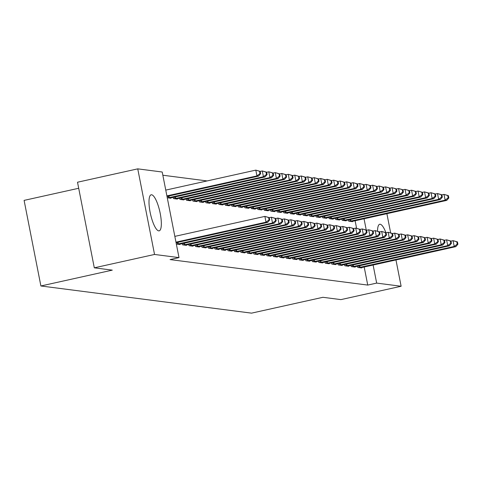 <?xml version="1.0" encoding="UTF-8"?>
<svg xmlns="http://www.w3.org/2000/svg" width="482" height="482" viewBox="0 0 482 482"><rect width="100%" height="100%" fill="white"/><g stroke="black" fill="none" stroke-linecap="round" stroke-linejoin="round"><path stroke-width="0.72" d="M377.539 231.095A18.467 4.82 -102.5 0 1 379.714 224.269A18.467 4.82 -102.5 0 1 380.171 224.251A18.467 4.82 -102.5 0 1 385.883 232.625M158.705 230.866A18.467 4.82 -102.5 0 1 150.276 213.014A18.467 4.82 -102.5 0 1 151.161 194.794A18.467 4.82 -102.5 0 1 151.625 194.776A18.467 4.82 -102.5 0 1 160.054 212.622A18.467 4.82 -102.5 0 1 159.162 230.848A18.467 4.82 -102.5 0 1 158.705 230.866M207.097 180.931L162.844 175.225M78.699 188.269L24.1 200.385L40.892 285.977L251.532 313.143L322.922 297.298L340.894 299.617L401.126 286.254L376.665 283.097L373.116 265.004M40.892 285.977L112.282 270.137L94.303 267.823L77.512 182.226L137.744 168.857L162.211 172.014L179.003 257.611L154.541 254.454L137.744 168.857M341.955 219.087L342.202 220.34L346.094 220.84L346.016 220.461M351.029 265.353L351.276 266.606L355.168 267.112L355.095 266.727M328.977 217.412L329.224 218.665L333.116 219.165L333.038 218.786M338.051 263.678L338.298 264.931L342.19 265.437L342.118 265.052M315.999 215.737L316.24 216.99L320.138 217.496L320.06 217.111M325.073 262.003L325.32 263.262L329.212 263.762L329.14 263.383M303.021 214.062L303.262 215.321L307.161 215.822L307.082 215.442M312.095 260.334L312.342 261.587L316.234 262.088L316.162 261.708M290.037 212.393L290.285 213.647L294.183 214.147L294.104 213.767M299.117 258.659L299.364 259.912L303.256 260.413L303.184 260.033M277.06 210.718L277.307 211.972L281.199 212.472L281.127 212.092M286.139 256.984L286.386 258.238L290.278 258.744L290.206 258.358M264.082 209.043L264.329 210.297L268.221 210.803L268.149 210.417M273.161 255.309L273.408 256.569L277.301 257.069L277.228 256.689M251.104 207.368L251.351 208.622L255.243 209.128L255.171 208.742M260.184 253.64L260.431 254.894L264.323 255.394L264.244 255.014M238.126 205.7L238.373 206.953L242.265 207.453L242.193 207.073M247.206 251.966L247.453 253.219L251.345 253.719L251.267 253.339M225.148 204.025L225.395 205.278L229.287 205.778L229.215 205.398M234.228 250.291L234.469 251.544L238.367 252.05L238.289 251.664M212.17 202.35L212.417 203.603L216.31 204.109L216.237 203.723M221.25 248.616L221.491 249.875L225.389 250.375L225.311 249.995M199.193 200.675L199.44 201.928L203.332 202.434L203.259 202.048M208.266 246.947L208.513 248.2L212.411 248.7L212.333 248.32M186.215 199L186.462 200.259L190.354 200.759L190.276 200.379M195.288 245.272L195.535 246.525L199.428 247.025L199.355 246.645M173.237 197.331L173.484 198.584L177.376 199.084L177.298 198.705M182.31 243.597L182.558 244.85L186.45 245.356L186.377 244.97M179.003 257.611L170.08 259.587L367.742 285.079L364.193 266.986M356.584 228.221L355.113 220.72M176.346 244.049L179.961 244.519L179.888 244.133M170.809 197.867L170.887 198.247L167.266 197.783M188.799 244.434L189.046 245.687L192.939 246.188L192.866 245.808M179.726 198.168L179.973 199.421L183.865 199.922L183.787 199.542M201.777 246.109L202.024 247.362L205.922 247.862L205.844 247.483M192.704 199.837L192.951 201.096L196.843 201.597L196.764 201.217M214.761 247.778L215.002 249.037L218.9 249.537L218.822 249.158M205.681 201.512L205.928 202.765L209.821 203.271L209.748 202.886M227.739 249.453L227.98 250.706L231.878 251.212L231.8 250.827M218.659 203.187L218.906 204.44L222.798 204.94L222.726 204.561M240.717 251.128L240.964 252.381L244.856 252.887L244.778 252.502M231.637 204.862L231.884 206.115L235.776 206.615L235.704 206.236M253.695 252.803L253.942 254.056L257.834 254.556L257.756 254.177M244.615 206.531L244.862 207.79L248.754 208.29L248.682 207.911M266.673 254.478L266.92 255.731L270.812 256.231L270.739 255.852M257.593 208.206L257.84 209.459L261.732 209.965L261.66 209.58M279.65 256.147L279.897 257.406L283.79 257.906L283.717 257.527M270.571 209.881L270.818 211.134L274.71 211.634L274.638 211.255M292.628 257.822L292.875 259.075L296.767 259.581L296.695 259.195M283.549 211.556L283.796 212.809L287.688 213.309L287.615 212.93M305.606 259.497L305.853 260.75L309.745 261.25L309.673 260.87M296.526 213.225L296.773 214.484L300.672 214.984L300.593 214.604M318.584 261.172L318.831 262.425L322.723 262.925L322.651 262.545M309.51 214.9L309.751 216.153L313.649 216.659L313.571 216.273M331.562 262.841L331.809 264.1L335.701 264.6L335.629 264.22M322.488 216.575L322.729 217.828L326.627 218.334L326.549 217.948M344.54 264.516L344.787 265.769L348.679 266.275L348.607 265.889M335.466 218.25L335.713 219.503L339.605 220.003L339.527 219.623M357.517 266.191L357.764 267.444L361.663 267.944L361.584 267.564M348.444 219.925L348.691 221.178L352.583 221.678L352.505 221.298M366.26 230.059L364.037 218.738M386.889 213.671L390.643 232.818M395.963 259.937L401.126 286.254M94.303 267.823L154.541 254.454M367.742 285.079L376.665 283.097M175.972 242.157L266.016 222.178L267.643 222.389L176.081 242.705M174.839 236.373L264.883 216.394L269.257 217.629L268.613 217.551L269.064 219.864L269.715 219.943L269.257 217.629M269.064 219.864L266.016 222.178L264.883 216.394L268.613 217.551M267.643 222.389L269.715 219.943M167.001 196.433L258.563 176.117L256.942 175.912L255.809 170.128L165.76 190.107M259.533 171.279L255.809 170.128L260.184 171.363L259.533 171.279L259.985 173.592L260.635 173.677L260.184 171.363M259.985 173.592L256.942 175.912L166.893 195.891M260.635 173.677L258.563 176.117M177.117 244.151L272.511 223.015L274.131 223.226L178.912 244.38M269.275 217.695L271.372 217.231L275.752 218.467L275.102 218.382L275.553 220.696L276.204 220.78L275.752 218.467M275.553 220.696L272.511 223.015L271.372 217.231L275.102 218.382M274.131 223.226L276.204 220.78M183.612 244.989L279 223.853L280.62 224.058L185.401 245.218M275.764 218.533L277.861 218.069L282.241 219.304L281.59 219.22L282.042 221.533L282.693 221.618L282.241 219.304M282.042 221.533L279 223.853L277.861 218.069L281.59 219.22M280.62 224.058L282.693 221.618M169.833 198.114L265.052 176.954L263.431 176.743L262.298 170.965L260.196 171.429M266.022 172.116L262.298 170.965L266.673 172.201L266.022 172.116L266.48 174.43L267.124 174.514L266.673 172.201M266.48 174.43L263.431 176.743L168.043 197.879M267.124 174.514L265.052 176.954M176.322 198.952L271.541 177.792L269.92 177.581L268.787 171.797L266.685 172.267M272.511 172.954L268.787 171.797L273.161 173.038L272.511 172.954L272.969 175.267L273.613 175.352L273.161 173.038M272.969 175.267L269.92 177.581L174.532 198.717M273.613 175.352L271.541 177.792M190.101 245.826L285.489 224.69L287.109 224.895L191.89 246.055M282.253 219.37L284.35 218.906L288.73 220.141L288.079 220.057L288.531 222.371L289.182 222.455L288.73 220.141M288.531 222.371L285.489 224.69L284.35 218.906L288.079 220.057M287.109 224.895L289.182 222.455M196.59 246.657L291.978 225.522L293.598 225.733L198.379 246.892M288.742 220.208L290.839 219.744L295.219 220.979L294.568 220.895L295.02 223.208L295.671 223.293L295.219 220.979M295.02 223.208L291.978 225.522L290.839 219.744L294.568 220.895M293.598 225.733L295.671 223.293M182.811 199.789L278.03 178.629L276.409 178.418L275.276 172.634L273.173 173.104M279 173.791L275.276 172.634L279.65 173.875L279 173.791L279.458 176.105L280.102 176.189L279.65 173.875M279.458 176.105L276.409 178.418L181.021 199.554M280.102 176.189L278.03 178.629M189.305 200.62L284.519 179.467L282.898 179.256L281.765 173.472L279.662 173.942M285.489 174.629L281.765 173.472L286.139 174.713L285.489 174.629L285.947 176.942L286.591 177.027L286.139 174.713M285.947 176.942L282.898 179.256L187.51 200.392M286.591 177.027L284.519 179.467M203.079 247.495L298.466 226.359L300.087 226.57L204.868 247.73M295.231 221.045L297.328 220.575L301.708 221.816L301.057 221.732L301.509 224.046L302.16 224.13L301.708 221.816M301.509 224.046L298.466 226.359L297.328 220.575L301.057 221.732M300.087 226.57L302.16 224.13M195.794 201.458L291.007 180.304L289.387 180.093L288.254 174.309L286.151 174.773M291.978 175.466L288.254 174.309L292.628 175.55L291.978 175.466L292.435 177.78L293.08 177.864L292.628 175.55M292.435 177.78L289.387 180.093L193.999 201.229M293.08 177.864L291.007 180.304M209.568 248.332L304.955 227.197L306.576 227.408L211.357 248.567M301.72 221.883L303.817 221.413L308.197 222.654L307.546 222.57L307.998 224.883L308.649 224.967L308.197 222.654M307.998 224.883L304.955 227.197L303.817 221.413L307.546 222.57M306.576 227.408L308.649 224.967M202.283 202.295L297.496 181.142L295.876 180.931L294.743 175.147L292.64 175.611M298.466 176.304L294.743 175.147L299.117 176.382L298.466 176.304L298.924 178.617L299.569 178.695L299.117 176.382M298.924 178.617L295.876 180.931L200.488 202.066M299.569 178.695L297.496 181.142M216.057 249.17L311.444 228.034L313.065 228.245L217.846 249.399M308.209 222.72L310.306 222.25L314.686 223.491L314.035 223.407L314.487 225.721L315.138 225.805L314.686 223.491M314.487 225.721L311.444 228.034L310.306 222.25L314.035 223.407M313.065 228.245L315.138 225.805M208.772 203.133L303.985 181.979L302.365 181.768L301.232 175.984L299.129 176.448M304.955 177.135L301.232 175.984L305.606 177.219L304.955 177.135L305.413 179.449L306.058 179.533L305.606 177.219M305.413 179.449L302.365 181.768L206.977 202.904M306.058 179.533L303.985 181.979M222.545 250.007L317.933 228.872L319.554 229.083L224.335 250.236M314.698 223.552L316.794 223.088L321.175 224.329L320.524 224.244L320.976 226.558L321.627 226.642L321.175 224.329M320.976 226.558L317.933 228.872L316.794 223.088L320.524 224.244M319.554 229.083L321.627 226.642M215.261 203.97L310.474 182.811L308.854 182.606L307.721 176.822L305.618 177.286M311.444 177.972L307.721 176.822L312.095 178.057L311.444 177.972L311.902 180.286L312.553 180.37L312.095 178.057M311.902 180.286L308.854 182.606L213.466 203.741M312.553 180.37L310.474 182.811M229.034 250.845L324.422 229.709L326.043 229.92L230.824 251.074M321.187 224.389L323.289 223.925L327.664 225.16L327.013 225.082L327.465 227.396L328.115 227.474L327.664 225.16M327.465 227.396L324.422 229.709L323.289 223.925L327.013 225.082M326.043 229.92L328.115 227.474M221.75 204.808L316.963 183.648L315.342 183.443L314.21 177.659L312.107 178.123M317.939 178.81L314.21 177.659L318.584 178.894L317.939 178.81L318.391 181.124L319.042 181.208L318.584 178.894M318.391 181.124L315.342 183.443L219.955 204.579M319.042 181.208L316.963 183.648M235.523 251.682L330.911 230.547L332.532 230.758L237.313 251.911M327.676 225.227L329.778 224.763L334.153 225.998L333.502 225.913L333.96 228.227L334.604 228.311L334.153 225.998M333.96 228.227L330.911 230.547L329.778 224.763L333.502 225.913M332.532 230.758L334.604 228.311M228.239 205.645L323.458 184.486L321.831 184.275L320.699 178.497L318.596 178.961M324.428 179.647L320.699 178.497L325.073 179.732L324.428 179.647L324.88 181.961L325.531 182.045L325.073 179.732M324.88 181.961L321.831 184.275L226.444 205.41M325.531 182.045L323.458 184.486M242.012 252.52L337.4 231.384L339.021 231.589L243.802 252.749M334.165 226.064L336.267 225.6L340.641 226.835L339.991 226.751L340.449 229.064L341.093 229.149L340.641 226.835M340.449 229.064L337.4 231.384L336.267 225.6L339.991 226.751M339.021 231.589L341.093 229.149M234.728 206.483L329.947 185.323L328.32 185.112L327.188 179.328L325.085 179.798M330.917 180.485L327.188 179.328L331.562 180.569L330.917 180.485L331.369 182.798L332.02 182.883L331.562 180.569M331.369 182.798L328.32 185.112L232.933 206.248M332.02 182.883L329.947 185.323M248.501 253.357L343.889 232.222L345.51 232.426L250.291 253.586M340.654 226.902L342.756 226.438L347.13 227.673L346.48 227.588L346.938 229.902L347.582 229.986L347.13 227.673M346.938 229.902L343.889 232.222L342.756 226.438L346.48 227.588M345.51 232.426L347.582 229.986M241.217 207.32L336.436 186.16L334.809 185.95L333.677 180.166L331.574 180.636M337.406 181.322L333.677 180.166L338.051 181.407L337.406 181.322L337.858 183.636L338.509 183.72L338.051 181.407M337.858 183.636L334.809 185.95L239.421 207.085M338.509 183.72L336.436 186.16M254.99 254.189L350.378 233.053L351.999 233.264L256.786 254.424M347.142 227.739L349.245 227.275L353.619 228.51L352.969 228.426L353.427 230.739L354.071 230.824L353.619 228.51M353.427 230.739L350.378 233.053L349.245 227.275L352.969 228.426M351.999 233.264L354.071 230.824M247.706 208.152L342.925 186.998L341.298 186.787L340.165 181.003L338.063 181.473M343.895 182.16L340.165 181.003L344.54 182.244L343.895 182.16L344.347 184.473L344.998 184.558L344.54 182.244M344.347 184.473L341.298 186.787L245.91 207.923M344.998 184.558L342.925 186.998M261.479 255.026L356.867 233.891L358.488 234.101L263.274 255.261M353.631 228.576L355.734 228.107L360.108 229.348L359.458 229.263L359.915 231.577L360.56 231.661L360.108 229.348M359.915 231.577L356.867 233.891L355.734 228.107L359.458 229.263M358.488 234.101L360.56 231.661M254.195 208.989L349.414 187.835L347.787 187.625L346.654 181.841L344.552 182.304M350.384 182.997L346.654 181.841L351.029 183.082L350.384 182.997L350.836 185.311L351.486 185.395L351.029 183.082M350.836 185.311L347.787 187.625L252.399 208.76M351.486 185.395L349.414 187.835M267.968 255.864L363.356 234.728L364.976 234.939L269.763 256.099M360.12 229.414L362.223 228.944L366.597 230.185L365.946 230.101L366.404 232.414L367.049 232.499L366.597 230.185M366.404 232.414L363.356 234.728L362.223 228.944L365.946 230.101M364.976 234.939L367.049 232.499M260.684 209.827L355.903 188.673L354.276 188.462L353.143 182.678L351.047 183.142M356.873 183.835L353.143 182.678L357.517 183.913L356.873 183.835L357.325 186.148L357.975 186.227L357.517 183.913M357.325 186.148L354.276 188.462L258.888 209.598M357.975 186.227L355.903 188.673M274.457 256.701L369.845 235.565L371.465 235.776L276.252 256.93M366.609 230.251L368.712 229.781L373.086 231.023L372.435 230.938L372.893 233.252L373.538 233.336L373.086 231.023M372.893 233.252L369.845 235.565L368.712 229.781L372.435 230.938M371.465 235.776L373.538 233.336M267.173 210.664L362.392 189.504L360.765 189.299L359.632 183.515L357.536 183.979M363.362 184.666L359.632 183.515L364.012 184.751L363.362 184.666L363.814 186.98L364.464 187.064L364.012 184.751M363.814 186.98L360.765 189.299L265.377 210.435M364.464 187.064L362.392 189.504M280.946 257.539L376.334 236.403L377.954 236.614L282.741 257.768M373.098 231.083L375.201 230.619L379.575 231.86L378.924 231.776L379.382 234.089L380.033 234.174L379.575 231.86M379.382 234.089L376.334 236.403L375.201 230.619L378.924 231.776M377.954 236.614L380.033 234.174M273.662 211.502L368.881 190.342L367.26 190.137L366.121 184.353L364.024 184.817M369.851 185.504L366.121 184.353L370.501 185.588L369.851 185.504L370.303 187.817L370.953 187.902L370.501 185.588M370.303 187.817L367.26 190.137L271.866 211.273M370.953 187.902L368.881 190.342M287.435 258.376L382.822 237.24L384.443 237.451L289.23 258.605M379.587 231.92L381.69 231.456L386.064 232.692L385.419 232.613L385.871 234.927L386.522 235.005L386.064 232.692M385.871 234.927L382.822 237.24L381.69 231.456L385.419 232.613M384.443 237.451L386.522 235.005M280.15 212.339L375.37 191.179L373.749 190.974L372.61 185.19L370.513 185.654M376.34 186.341L372.61 185.19L376.99 186.426L376.34 186.341L376.791 188.655L377.442 188.739L376.99 186.426M376.791 188.655L373.749 190.974L278.361 212.11M377.442 188.739L375.37 191.179M293.924 259.214L389.311 238.078L390.938 238.283L295.719 259.443M386.076 232.758L388.179 232.294L392.553 233.529L391.908 233.445L392.36 235.758L393.011 235.843L392.553 233.529M392.36 235.758L389.311 238.078L388.179 232.294L391.908 233.445M390.938 238.283L393.011 235.843M286.639 213.177L381.858 192.017L380.238 191.806L379.099 186.022L377.002 186.492M382.829 187.179L379.099 186.022L383.479 187.263L382.829 187.179L383.28 189.492L383.931 189.577L383.479 187.263M383.28 189.492L380.238 191.806L284.85 212.942M383.931 189.577L381.858 192.017M300.413 260.051L395.8 238.915L397.427 239.12L302.208 260.28M392.565 233.595L394.668 233.131L399.042 234.366L398.397 234.282L398.849 236.596L399.5 236.68L399.042 234.366M398.849 236.596L395.8 238.915L394.668 233.131L398.397 234.282M397.427 239.12L399.5 236.68M293.128 214.014L388.347 192.854L386.727 192.643L385.588 186.859L383.491 187.329M389.317 188.016L385.588 186.859L389.968 188.101L389.317 188.016L389.769 190.33L390.42 190.414L389.968 188.101M389.769 190.33L386.727 192.643L291.339 213.779M390.42 190.414L388.347 192.854M306.901 260.889L402.289 239.753L403.916 239.958L308.697 261.117M399.054 234.433L401.157 233.969L405.531 235.204L404.886 235.12L405.338 237.433L405.989 237.518L405.531 235.204M405.338 237.433L402.289 239.753L401.157 233.969L404.886 235.12M403.916 239.958L405.989 237.518M299.617 214.852L394.836 193.692L393.216 193.481L392.077 187.697L389.98 188.167M395.806 188.854L392.077 187.697L396.457 188.938L395.806 188.854L396.258 191.167L396.909 191.252L396.457 188.938M396.258 191.167L393.216 193.481L297.828 214.617M396.909 191.252L394.836 193.692M313.39 261.72L408.778 240.584L410.405 240.795L315.186 261.955M405.543 235.27L407.645 234.806L412.02 236.041L411.375 235.957L411.827 238.271L412.478 238.355L412.02 236.041M411.827 238.271L408.778 240.584L407.645 234.806L411.375 235.957M410.405 240.795L412.478 238.355M306.106 215.683L401.325 194.529L399.705 194.318L398.566 188.534L396.469 189.004M402.295 189.691L398.566 188.534L402.946 189.775L402.295 189.691L402.747 192.005L403.398 192.089L402.946 189.775M402.747 192.005L399.705 194.318L304.317 215.454M403.398 192.089L401.325 194.529M319.879 262.557L415.267 241.422L416.894 241.633L321.675 262.792M412.032 236.108L414.134 235.638L418.509 236.879L417.864 236.795L418.316 239.108L418.966 239.193L418.509 236.879M418.316 239.108L415.267 241.422L414.134 235.638L417.864 236.795M416.894 241.633L418.966 239.193M312.595 216.52L407.814 195.367L406.193 195.156L405.055 189.372L402.958 189.836M408.784 190.529L405.055 189.372L409.435 190.613L408.784 190.529L409.236 192.842L409.887 192.921L409.435 190.613M409.236 192.842L406.193 195.156L310.806 216.291M409.887 192.921L407.814 195.367M326.368 263.395L421.756 242.259L423.383 242.47L328.164 263.63M418.527 236.945L420.623 236.475L424.997 237.716L424.353 237.632L424.805 239.946L425.455 240.03L424.997 237.716M424.805 239.946L421.756 242.259L420.623 236.475L424.353 237.632M423.383 242.47L425.455 240.03M319.084 217.358L414.303 196.204L412.682 195.993L411.55 190.209L409.447 190.673M415.273 191.366L411.55 190.209L415.924 191.444L415.273 191.366L415.725 193.674L416.376 193.758L415.924 191.444M415.725 193.674L412.682 195.993L317.295 217.129M416.376 193.758L414.303 196.204M332.857 264.232L428.251 243.097L429.872 243.308L334.653 264.461M425.016 237.783L427.112 237.313L431.492 238.554L430.842 238.47L431.294 240.783L431.944 240.867L431.492 238.554M431.294 240.783L428.251 243.097L427.112 237.313L430.842 238.47M429.872 243.308L431.944 240.867M325.573 218.195L420.792 197.036L419.171 196.831L418.039 191.047L415.936 191.511M421.762 192.198L418.039 191.047L422.413 192.282L421.762 192.198L422.22 194.511L422.865 194.595L422.413 192.282M422.22 194.511L419.171 196.831L323.784 217.966M422.865 194.595L420.792 197.036M339.346 265.07L434.74 243.934L436.361 244.145L341.142 265.299M431.504 238.614L433.601 238.15L437.981 239.391L437.331 239.307L437.783 241.621L438.433 241.705L437.981 239.391M437.783 241.621L434.74 243.934L433.601 238.15L437.331 239.307M436.361 244.145L438.433 241.705M332.062 219.033L427.281 197.873L425.66 197.668L424.528 191.884L422.425 192.348M428.251 193.035L424.528 191.884L428.902 193.119L428.251 193.035L428.709 195.349L429.354 195.433L428.902 193.119M428.709 195.349L425.66 197.668L330.272 218.804M429.354 195.433L427.281 197.873M345.841 265.907L441.229 244.772L442.85 244.983L347.63 266.136M437.993 239.452L440.09 238.988L444.47 240.223L443.82 240.144L444.271 242.452L444.922 242.536L444.47 240.223M444.271 242.452L441.229 244.772L440.09 238.988L443.82 240.144M442.85 244.983L444.922 242.536M338.551 219.87L433.77 198.711L432.149 198.506L431.016 192.722L428.914 193.186M434.74 193.872L431.016 192.722L435.391 193.957L434.74 193.872L435.198 196.186L435.842 196.27L435.391 193.957M435.198 196.186L432.149 198.506L336.761 219.635M435.842 196.27L433.77 198.711M352.33 266.745L447.718 245.609L449.338 245.814L354.119 266.974M444.482 240.289L446.579 239.825L450.959 241.06L450.309 240.976L450.76 243.29L451.411 243.374L450.959 241.06M450.76 243.29L447.718 245.609L446.579 239.825L450.309 240.976M449.338 245.814L451.411 243.374M345.046 220.708L440.259 199.548L438.638 199.337L437.505 193.553L435.403 194.023M441.229 194.71L437.505 193.553L441.88 194.794L441.229 194.71L441.687 197.024L442.331 197.108L441.88 194.794M441.687 197.024L438.638 199.337L343.25 220.473M442.331 197.108L440.259 199.548M358.819 267.582L454.207 246.447L455.827 246.651L360.608 267.811M450.971 241.127L453.068 240.663L457.448 241.898L456.797 241.813L457.249 244.127L457.9 244.211L457.448 241.898M457.249 244.127L454.207 246.447L453.068 240.663L456.797 241.813M455.827 246.651L457.9 244.211M351.535 221.545L446.748 200.385L445.127 200.175L443.994 194.391L441.892 194.861M447.718 195.547L443.994 194.391L448.368 195.632L447.718 195.547L448.176 197.861L448.82 197.945L448.368 195.632M448.176 197.861L445.127 200.175L349.739 221.31M448.82 197.945L446.748 200.385M177.484 244.085L177.165 242.464M178.364 243.904L178.045 242.265M183.973 244.916L183.654 243.296M184.853 244.742L184.534 243.103M168.965 195.999L169.29 197.638M168.091 196.192L168.411 197.813M175.454 196.837L175.779 198.47M174.58 197.03L174.9 198.65M190.462 245.754L190.143 244.133M191.342 245.579L191.023 243.94M196.951 246.591L196.632 244.97M197.831 246.416L197.512 244.778M181.943 197.674L182.268 199.307M181.069 197.867L181.389 199.488M188.432 198.512L188.757 200.144M187.558 198.705L187.878 200.325M203.44 247.429L203.127 245.808M204.32 247.248L204 245.615M194.921 199.349L195.246 200.982M194.047 199.542L194.367 201.163M209.929 248.266L209.616 246.645M210.809 248.085L210.489 246.453M201.41 200.181L201.735 201.819M200.536 200.379L200.855 202M216.418 249.104L216.105 247.483M217.298 248.923L216.978 247.29M207.899 201.018L208.224 202.657M207.025 201.217L207.344 202.838M222.907 249.941L222.594 248.32M223.787 249.76L223.467 248.128M214.394 201.856L214.713 203.494M213.514 202.048L213.833 203.669M229.396 250.779L229.083 249.158M230.275 250.598L229.956 248.959M220.883 202.693L221.202 204.332M220.003 202.886L220.322 204.507M235.891 251.616L235.571 249.995M236.77 251.435L236.445 249.797M227.371 203.531L227.691 205.169M226.492 203.723L226.811 205.344M242.38 252.448L242.06 250.827M243.259 252.273L242.934 250.634M233.86 204.368L234.18 206.001M232.981 204.561L233.3 206.182M248.869 253.285L248.549 251.664M249.748 253.11L249.423 251.471M240.349 205.205L240.669 206.838M239.47 205.398L239.789 207.019M255.358 254.122L255.038 252.502M256.237 253.948L255.912 252.309M246.838 206.043L247.158 207.676M245.959 206.236L246.278 207.856M261.847 254.96L261.527 253.339M262.726 254.779L262.401 253.146M253.327 206.874L253.646 208.513M252.448 207.073L252.767 208.694M268.335 255.797L268.016 254.177M269.215 255.617L268.89 253.984M259.816 207.712L260.135 209.351M258.936 207.911L259.256 209.531M274.824 256.635L274.505 255.014M275.704 256.454L275.379 254.821M266.305 208.549L266.624 210.188M265.425 208.748L265.745 210.369M281.313 257.472L280.994 255.852M282.193 257.292L281.874 255.659M272.794 209.387L273.113 211.026M271.914 209.58L272.234 211.2M287.802 258.31L287.483 256.689M288.682 258.129L288.363 256.49M279.283 210.224L279.602 211.863M278.403 210.417L278.723 212.038M294.291 259.147L293.972 257.527M295.171 258.967L294.851 257.328M285.772 211.062L286.091 212.701M284.892 211.255L285.211 212.875M300.78 259.979L300.461 258.358M301.66 259.804L301.34 258.165M292.261 211.899L292.58 213.532M291.387 212.092L291.7 213.713M307.269 260.816L306.95 259.195M308.149 260.642L307.829 259.003M298.75 212.737L299.069 214.37M297.876 212.93L298.189 214.55M313.758 261.654L313.439 260.033M314.638 261.479L314.318 259.84M305.239 213.574L305.558 215.207M304.365 213.767L304.678 215.388M320.247 262.491L319.928 260.87M321.126 262.31L320.807 260.678M311.727 214.406L312.047 216.044M310.854 214.604L311.167 216.225M326.736 263.329L326.416 261.708M327.615 263.148L327.296 261.515M318.216 215.243L318.536 216.882M317.343 215.442L317.656 217.063M333.225 264.166L332.905 262.545M334.104 263.985L333.785 262.353M324.705 216.081L325.031 217.719M323.832 216.279L324.151 217.894M339.714 265.004L339.394 263.383M340.593 264.823L340.274 263.184M331.194 216.918L331.52 218.557M330.321 217.111L330.64 218.732M346.203 265.841L345.883 264.22M347.082 265.66L346.763 264.022M337.683 217.756L338.009 219.394M336.81 217.948L337.129 219.569M352.691 266.679L352.372 265.058M353.571 266.498L353.252 264.859M344.172 218.593L344.497 220.226M343.298 218.786L343.618 220.407M359.18 267.51L358.867 265.889M360.06 267.335L359.741 265.696M350.661 219.43L350.986 221.063M349.787 219.623L350.107 221.244"/></g></svg>
